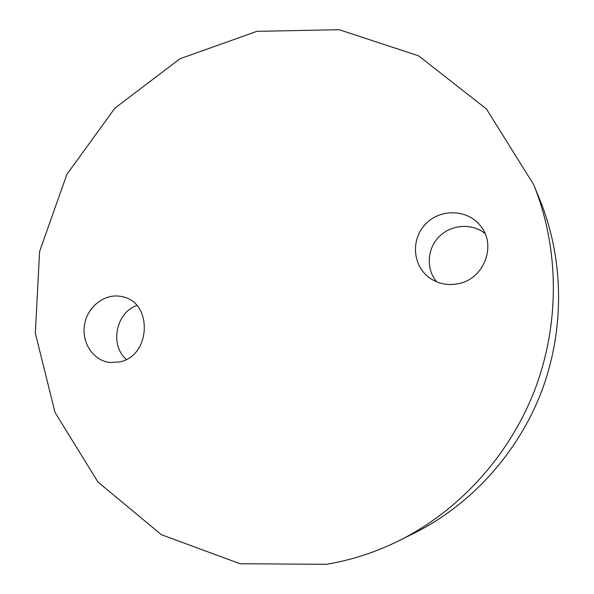 <?xml version="1.0" encoding="UTF-8"?>
<svg xmlns="http://www.w3.org/2000/svg" width="594" height="594" viewBox="0 0 594 594"><rect width="100%" height="100%" fill="white"/><g stroke="black" fill="none" stroke-linecap="round" stroke-linejoin="round"><path stroke-width="0.89" d="M399.213 540.599L414.508 532.989C471.265 504.588 518.168 452.888 541.721 391.045C564.939 329.069 563.921 259.266 540.117 200.438L533.672 184.615L486.382 108.91L418.607 55.829L339.137 29.7L256.898 31.341L179.937 58.784L114.887 108.167L66.87 174.384L39.583 251.544L35.336 333.212L55.042 412.459L97.958 482.031L161.345 534.674L240.102 563.758L326.626 564.3C351.596 560.083 375.794 552.182 399.213 540.599C459.778 510.305 510.023 454.907 535.261 388.602C560.157 322.171 559.088 247.386 533.672 184.615M136.791 305.494C115.912 312.578 109.534 345.248 126.366 359.415M485.031 233.487C471.859 222.876 451.143 224.428 439.166 236.62C427.064 248.7 425.891 269.037 436.664 281.831M119.468 361.946C150.809 356.43 153.148 302.576 122.579 296.77C106.192 292.508 88.12 305.502 84.697 323.737C80.977 341.914 92.902 360.588 109.823 362.481L119.468 361.946M458.776 283.605C483.939 278.779 496.71 245.612 480.843 226.307C468.176 209.296 440.867 208.234 425.943 223.678C410.692 238.795 412.318 265.54 429.44 277.784C438.201 283.917 447.98 285.855 458.776 283.605"/></g></svg>
